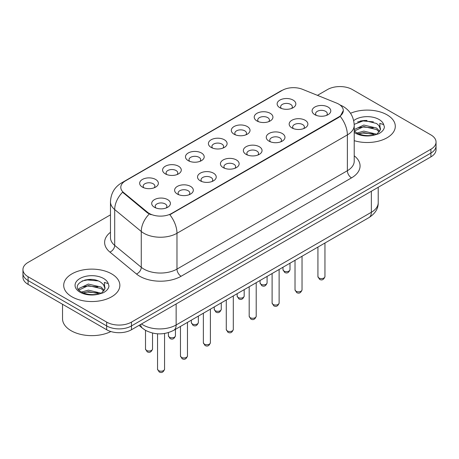 <?xml version="1.0" encoding="UTF-8"?>
<svg xmlns="http://www.w3.org/2000/svg" width="459" height="459" viewBox="0 0 459 459"><rect width="100%" height="100%" fill="white"/><g stroke="black" fill="none" stroke-linecap="round" stroke-linejoin="round"><path stroke-width="0.69" d="M256.96 120.958L256.96 120.958A9.358 5.405 180 0 1 256.96 113.316A9.358 5.405 180 0 1 270.196 113.316A9.358 5.405 180 0 1 270.196 120.958A9.358 5.405 180 0 1 256.96 120.958M268.658 121.675A5.847 3.379 0 0 0 269.427 120.006A5.847 3.379 0 0 0 267.712 117.619A5.847 3.379 0 0 0 261.343 116.884A5.847 3.379 0 0 0 257.728 120.006A5.847 3.379 0 0 0 258.497 121.675M234.05 134.189L234.05 134.189A9.358 5.405 180 0 1 234.05 126.546A9.358 5.405 180 0 1 247.286 126.546A9.358 5.405 180 0 1 247.286 134.189A9.358 5.405 180 0 1 234.05 134.189M245.749 134.906A5.847 3.379 0 0 0 246.517 133.23A5.847 3.379 0 0 0 244.802 130.844A5.847 3.379 0 0 0 238.428 130.115A5.847 3.379 0 0 0 234.819 133.23A5.847 3.379 0 0 0 235.582 134.906M211.14 147.414L211.14 147.414A9.358 5.405 180 0 1 211.14 139.777A9.358 5.405 180 0 1 224.371 139.777A9.358 5.405 180 0 1 224.371 147.414A9.358 5.405 180 0 1 211.14 147.414M222.839 148.131A5.847 3.379 0 0 0 223.602 146.461A5.847 3.379 0 0 0 221.892 144.074A5.847 3.379 0 0 0 215.518 143.34A5.847 3.379 0 0 0 211.903 146.461A5.847 3.379 0 0 0 212.672 148.131M188.224 160.644L188.224 160.644A9.358 5.405 180 0 1 188.224 153.002A9.358 5.405 180 0 1 201.461 153.002A9.358 5.405 180 0 1 201.461 160.644A9.358 5.405 180 0 1 188.224 160.644M199.923 161.361A5.847 3.379 0 0 0 200.692 159.686A5.847 3.379 0 0 0 198.976 157.299A5.847 3.379 0 0 0 192.602 156.571A5.847 3.379 0 0 0 188.993 159.686A5.847 3.379 0 0 0 189.762 161.361M165.315 173.869L165.315 173.869A9.358 5.405 180 0 1 165.315 166.233A9.358 5.405 180 0 1 178.545 166.233A9.358 5.405 180 0 1 178.545 173.869A9.358 5.405 180 0 1 165.315 173.869M177.013 174.586A5.847 3.379 0 0 0 177.776 172.917A5.847 3.379 0 0 0 176.067 170.53A5.847 3.379 0 0 0 169.692 169.796A5.847 3.379 0 0 0 166.083 172.917A5.847 3.379 0 0 0 166.846 174.586M142.399 187.1L142.399 187.1A9.358 5.405 180 0 1 142.399 179.458A9.358 5.405 180 0 1 155.635 179.458A9.358 5.405 180 0 1 155.635 187.1A9.358 5.405 180 0 1 142.399 187.1M154.098 187.817A5.847 3.379 0 0 0 154.867 186.147A5.847 3.379 0 0 0 153.157 183.755A5.847 3.379 0 0 0 146.782 183.026A5.847 3.379 0 0 0 143.168 186.147A5.847 3.379 0 0 0 143.937 187.817M279.875 107.733L279.875 107.733A9.358 5.405 180 0 1 279.875 100.091A9.358 5.405 180 0 1 293.106 100.091A9.358 5.405 180 0 1 293.106 107.733A9.358 5.405 180 0 1 279.875 107.733M291.574 108.444A5.847 3.379 0 0 0 292.337 106.775A5.847 3.379 0 0 0 290.627 104.388A5.847 3.379 0 0 0 284.253 103.654A5.847 3.379 0 0 0 280.644 106.775A5.847 3.379 0 0 0 281.407 108.444M291.907 127.906L291.907 127.906A9.358 5.405 180 0 1 291.907 120.264A9.358 5.405 180 0 1 305.143 120.264A9.358 5.405 180 0 1 305.143 127.906A9.358 5.405 180 0 1 291.907 127.906M303.606 128.623A5.847 3.379 0 0 0 304.374 126.954A5.847 3.379 0 0 0 302.659 124.567A5.847 3.379 0 0 0 296.284 123.832A5.847 3.379 0 0 0 292.676 126.954A5.847 3.379 0 0 0 293.444 128.623M268.997 141.137L268.997 141.137A9.358 5.405 180 0 1 268.997 133.494A9.358 5.405 180 0 1 282.233 133.494A9.358 5.405 180 0 1 282.233 141.137A9.358 5.405 180 0 1 268.997 141.137M280.696 141.854A5.847 3.379 0 0 0 281.465 140.179A5.847 3.379 0 0 0 279.749 137.792A5.847 3.379 0 0 0 273.375 137.063A5.847 3.379 0 0 0 269.766 140.179A5.847 3.379 0 0 0 270.529 141.854M246.087 154.362A9.358 5.405 180 0 1 246.081 154.362A9.358 5.405 180 0 1 246.087 146.725A9.358 5.405 180 0 1 259.318 146.725A9.358 5.405 180 0 1 259.318 154.362A9.358 5.405 180 0 1 246.087 154.362M257.786 155.079A5.847 3.379 0 0 0 258.549 153.409A5.847 3.379 0 0 0 256.839 151.022A5.847 3.379 0 0 0 250.465 150.288A5.847 3.379 0 0 0 246.85 153.409A5.847 3.379 0 0 0 247.619 155.079M223.172 167.592L223.172 167.592A9.358 5.405 180 0 1 223.172 159.95A9.358 5.405 180 0 1 236.408 159.95A9.358 5.405 180 0 1 236.408 167.592A9.358 5.405 180 0 1 223.172 167.592M234.87 168.31A5.847 3.379 0 0 0 235.639 166.634A5.847 3.379 0 0 0 233.924 164.247A5.847 3.379 0 0 0 227.549 163.519A5.847 3.379 0 0 0 223.94 166.634A5.847 3.379 0 0 0 224.709 168.31M200.262 180.817L200.262 180.817A9.358 5.405 180 0 1 200.262 173.181A9.358 5.405 180 0 1 213.492 173.181A9.358 5.405 180 0 1 213.492 180.817A9.358 5.405 180 0 1 200.262 180.817M211.96 181.534A5.847 3.379 0 0 0 212.724 179.865A5.847 3.379 0 0 0 211.014 177.478A5.847 3.379 0 0 0 204.639 176.744A5.847 3.379 0 0 0 201.031 179.865A5.847 3.379 0 0 0 201.794 181.534M177.346 194.048L177.346 194.048A9.358 5.405 180 0 1 177.346 186.406A9.358 5.405 180 0 1 190.583 186.406A9.358 5.405 180 0 1 190.583 194.048A9.358 5.405 180 0 1 177.346 194.048M189.045 194.765A5.847 3.379 0 0 0 189.814 193.096A5.847 3.379 0 0 0 188.104 190.703A5.847 3.379 0 0 0 181.73 189.974A5.847 3.379 0 0 0 178.115 193.096A5.847 3.379 0 0 0 178.884 194.765M154.436 207.279L154.436 207.279A9.358 5.405 180 0 1 154.436 199.636A9.358 5.405 180 0 1 167.673 199.636A9.358 5.405 180 0 1 167.673 207.279A9.358 5.405 180 0 1 154.436 207.279M166.135 207.99A5.847 3.379 0 0 0 166.904 206.321A5.847 3.379 0 0 0 165.188 203.934A5.847 3.379 0 0 0 158.814 203.199A5.847 3.379 0 0 0 155.205 206.321A5.847 3.379 0 0 0 155.974 207.99M314.822 114.681L314.822 114.681A9.358 5.405 180 0 1 314.822 107.039A9.358 5.405 180 0 1 328.053 107.039A9.358 5.405 180 0 1 328.053 114.681A9.358 5.405 180 0 1 314.822 114.681M326.521 115.398A5.847 3.379 0 0 0 327.284 113.723A5.847 3.379 0 0 0 325.574 111.336A5.847 3.379 0 0 0 319.2 110.602A5.847 3.379 0 0 0 315.591 113.723A5.847 3.379 0 0 0 316.354 115.398M336.573 103.08A15.79 9.117 180 0 1 338.685 104.101A15.79 9.117 180 0 1 343.309 110.55A15.79 9.117 180 0 1 338.685 116.993L171.597 213.458A15.79 9.117 180 0 1 147.5 212.242L123.649 192.579A15.79 9.117 180 0 1 120.797 187.352A15.79 9.117 180 0 1 125.422 180.903L282.296 90.337A15.79 9.117 180 0 1 302.521 89.316L336.573 103.08M387.075 114.848A28.074 16.208 0 0 0 350.515 113.281A28.074 16.208 0 0 1 387.075 114.848A28.074 16.208 0 0 1 395.297 126.311A28.074 16.208 0 0 0 387.075 114.848M111.629 273.874A28.074 16.208 0 0 0 81.036 270.357A28.074 16.208 0 0 0 63.703 285.332A28.074 16.208 0 0 0 71.925 296.795A28.074 16.208 0 0 0 102.523 300.306A28.074 16.208 0 0 0 119.856 285.332A28.074 16.208 0 0 0 111.629 273.874A28.074 16.208 0 0 0 81.036 270.357A28.074 16.208 0 0 0 63.703 285.332A28.074 16.208 0 0 0 71.925 296.795A28.074 16.208 0 0 0 102.523 300.306A28.074 16.208 0 0 0 119.856 285.332A28.074 16.208 0 0 0 111.629 273.874M343.309 110.55L340.217 116.356L338.685 117.464L169.824 214.732A20.471 11.819 60 0 1 176.973 233.281A23.398 13.506 180 0 1 143.891 233.281A23.398 13.506 180 0 1 141.269 231.474L114.698 209.568A23.398 13.506 180 0 1 110.47 201.822L110.47 237.636A23.398 13.506 0 0 0 114.698 245.381L141.269 267.293A23.398 13.506 0 0 0 143.891 269.094A23.398 13.506 0 0 0 176.973 269.094L347.371 170.719A23.398 13.506 0 0 0 354.222 161.172L354.222 125.353A23.398 13.506 180 0 1 347.371 134.906A20.471 11.819 -120 0 0 340.217 116.356M110.47 214.852L28.091 262.41A17.545 10.132 0 0 0 22.95 269.571L22.95 277.213A17.545 10.132 0 0 0 28.091 284.379L106.666 329.746L106.666 325.924A17.545 10.132 0 0 0 131.481 325.924L430.909 153.054A17.545 10.132 0 0 0 436.05 145.887A17.545 10.132 0 0 1 430.909 153.054L131.481 325.924A17.545 10.132 0 0 1 106.666 325.924L28.091 280.558L106.666 325.924L106.666 322.103A17.545 10.132 0 0 0 131.481 322.103L430.909 149.232A17.545 10.132 0 0 0 436.05 142.066A17.545 10.132 0 0 0 430.909 134.906L352.334 89.539A17.545 10.132 0 0 0 327.519 89.539L317.45 95.352M22.95 273.392A17.545 10.132 0 0 0 28.091 280.558A17.545 10.132 0 0 1 22.95 273.392M151.045 214.732L147.5 212.936L122.587 192.195A20.471 13.69 129.5 0 0 114.698 209.568L114.698 245.381A5.847 3.913 -50.5 0 1 109.908 252.094A29.244 16.885 180 0 1 110.47 232.283M354.222 140.672A28.074 16.208 0 0 0 395.297 126.311A28.074 16.208 0 0 1 354.222 140.672M22.95 269.571A17.545 10.132 0 0 0 28.091 276.737L106.666 322.103M91.461 279.468A23.398 13.506 0 0 0 84.72 280.099M366.902 120.442A23.398 13.506 0 0 0 360.16 121.073M106.666 329.746A17.545 10.132 0 0 0 131.481 329.746L430.909 156.869A17.545 10.132 0 0 0 436.05 149.709L436.05 142.066M354.222 130.798L356.62 132.806C361.744 135.583 367.791 136.289 374.768 134.929L378.48 133.85C382.049 132.014 384.034 129.731 384.424 126.982L383.69 124.613L379.782 123.385L380.241 130.081L380.442 129.174A13.219 7.631 0 0 0 378.95 125.646L376.581 123.488L364.308 120.436L354.199 124.349M380.241 130.081L377.017 133.976M357.016 133.035L363.798 131.119L376.707 134.2M373.293 133.948L362.759 133.047L358.571 133.804L363.798 132.634L375.238 134.826M354.222 129.949L354.451 129.438L363.798 125.049L376.569 128.038L379.639 131.234M354.417 131.022L363.798 126.569L376.569 129.553L379.134 131.957M378.95 125.646L380.436 129.358M357.578 121.968L362.759 120.912L373.425 121.853M358.554 127.74L362.759 126.977L373.293 127.883M62.533 304.265L62.533 318.764A29.244 16.885 0 0 0 71.099 330.698A29.244 16.885 0 0 0 110.889 331.541M104.807 289.107L105.002 288.2A13.219 7.631 0 0 0 103.504 284.672L101.141 282.514C88.954 273.891 68.643 285.142 81.18 291.832C86.298 294.603 92.345 295.315 99.328 293.955L103.04 292.871C106.608 291.04 108.588 288.751 108.984 286.009L108.249 283.639L104.342 282.411L104.801 289.107L101.577 293.003M81.57 292.062L88.358 290.14L101.267 293.221M97.853 292.974L87.319 292.067L83.131 292.825L88.358 291.654L99.798 293.852M78.609 289.606L79.011 288.464L88.358 284.075L101.129 287.064L104.199 290.26M78.977 290.042L88.358 285.59L101.129 288.579L103.694 290.983M103.504 284.672L104.996 288.378M82.138 280.988L87.319 279.938L97.985 280.879M83.113 286.766L87.319 286.003L97.853 286.909M171.597 213.458L171.597 213.928M147.5 212.242L147.5 212.936M123.649 192.579L123.649 193.273M338.685 116.993L338.685 117.464M181.11 276.261A5.847 3.379 60 0 1 176.973 269.094L176.973 233.281L347.371 134.906L347.371 170.719A5.847 3.379 60 0 0 351.502 177.885L181.11 276.261A29.244 16.885 180 0 1 139.754 276.261A29.244 16.885 180 0 1 136.478 274.006L109.908 252.094M354.222 125.353C353.826 116.942 350.125 110.63 343.131 106.431L340.176 104.991A20.471 9.587 112 0 0 339.901 104.887M123.678 182.097A20.471 11.819 -120 0 0 121.56 182.9C114.561 187.1 110.866 193.405 110.47 201.822M121.56 182.9L280.575 91.089A20.471 11.819 60 0 1 282.124 90.434M149.244 214.02A20.471 13.69 129.5 0 0 141.269 231.474L141.269 267.293A5.847 3.913 -50.5 0 1 136.478 274.006M354.222 155.813A29.244 16.885 180 0 1 351.502 177.885M131.481 322.103L131.481 329.746M430.909 149.232L430.909 156.869M28.091 276.737L28.091 284.379M141.492 323.968A23.398 13.506 0 0 0 143.065 324.972A23.398 13.506 0 0 0 176.147 324.972L371.354 212.27A23.398 13.506 0 0 0 378.21 202.717C378.377 208.524 375.29 213.492 368.933 217.623L173.726 330.325A11.699 6.753 60 0 0 176.147 324.972L176.147 303.956M371.354 191.254L371.354 212.27A11.699 6.753 60 0 1 368.933 217.623M140.546 324.513A11.699 7.826 129.5 0 0 142.583 328.317L139.031 325.391M324.949 276.57C323.79 279.726 321.994 280.65 319.562 279.342L317.926 276.57A3.511 2.025 0 0 0 318.953 278.005A3.511 2.025 0 0 0 322.78 278.441A3.511 2.025 0 0 0 324.949 276.57L324.949 243.018M284.006 271.057A3.511 2.025 0 0 0 287.833 271.493A3.511 2.025 0 0 0 290.002 269.622C288.843 272.778 287.047 273.702 284.614 272.394L282.979 269.622A3.511 2.025 0 0 0 284.006 271.057M302.033 289.801C300.88 292.957 299.084 293.88 296.652 292.572L295.017 289.801A3.511 2.025 0 0 0 296.044 291.23A3.511 2.025 0 0 0 299.87 291.672A3.511 2.025 0 0 0 302.033 289.801L302.033 256.248M279.124 303.026C277.965 306.182 276.175 307.105 273.736 305.797L272.107 303.026A3.511 2.025 0 0 0 273.134 304.46A3.511 2.025 0 0 0 276.955 304.896A3.511 2.025 0 0 0 279.124 303.026L279.124 269.473M256.208 316.257C255.055 319.412 253.259 320.336 250.826 319.028L249.191 316.257A3.511 2.025 0 0 0 250.218 317.685A3.511 2.025 0 0 0 254.045 318.127A3.511 2.025 0 0 0 256.208 316.257L256.208 282.704M233.298 329.482C232.145 332.637 230.349 333.561 227.916 332.253L226.281 329.482A3.511 2.025 0 0 0 227.308 330.916A3.511 2.025 0 0 0 231.135 331.358A3.511 2.025 0 0 0 233.298 329.482L233.298 295.929M261.096 284.282A3.511 2.025 0 0 0 264.923 284.723A3.511 2.025 0 0 0 267.086 282.853C265.933 286.009 264.137 286.932 261.705 285.624L260.069 282.853A3.511 2.025 0 0 0 261.096 284.282M238.187 297.512A3.511 2.025 0 0 0 242.008 297.948A3.511 2.025 0 0 0 244.177 296.078C243.018 299.234 241.227 300.157 238.789 298.849L237.16 296.078A3.511 2.025 0 0 0 238.187 297.512M215.271 310.737A3.511 2.025 0 0 0 219.098 311.179A3.511 2.025 0 0 0 221.261 309.309C220.108 312.464 218.312 313.388 215.879 312.08L214.244 309.309A3.511 2.025 0 0 0 215.271 310.737M383.69 124.613A16.731 9.662 0 0 0 379.054 119.478A16.731 9.662 0 0 0 353.694 120.625M354.222 132.387A16.731 9.662 0 0 0 355.392 133.139A16.731 9.662 0 0 0 374.768 134.929M108.249 283.639A16.731 9.662 0 0 0 103.608 278.504A16.731 9.662 0 0 0 79.946 278.504A16.731 9.662 0 0 0 79.946 292.165A16.731 9.662 0 0 0 99.328 293.955M210.388 342.712C209.229 345.868 207.434 346.792 205.001 345.484L203.366 342.712A3.511 2.025 0 0 0 204.398 344.147A3.511 2.025 0 0 0 208.22 344.583A3.511 2.025 0 0 0 210.388 342.712L210.388 309.159M187.473 355.937C186.32 359.099 184.524 360.022 182.091 358.709L180.456 355.937A3.511 2.025 0 0 0 181.483 357.372A3.511 2.025 0 0 0 185.31 357.813A3.511 2.025 0 0 0 187.473 355.937L187.473 322.384M164.563 369.168C163.41 372.324 161.614 373.247 159.175 371.939L157.546 369.168A3.511 2.025 0 0 0 158.573 370.602A3.511 2.025 0 0 0 162.394 371.038A3.511 2.025 0 0 0 164.563 369.168L164.563 333.481M192.361 323.968A3.511 2.025 0 0 0 196.188 324.41A3.511 2.025 0 0 0 198.351 322.534C197.198 325.689 195.402 326.613 192.969 325.305L191.334 322.534A3.511 2.025 0 0 0 192.361 323.968M169.451 337.199A3.511 2.025 0 0 0 173.273 337.635A3.511 2.025 0 0 0 175.441 335.764C174.282 338.92 172.486 339.844 170.054 338.535L168.419 335.764A3.511 2.025 0 0 0 169.451 337.199M146.536 350.424A3.511 2.025 0 0 0 150.363 350.865A3.511 2.025 0 0 0 152.526 348.989C151.372 352.151 149.577 353.074 147.144 351.76L145.509 348.989A3.511 2.025 0 0 0 146.536 350.424M280.575 91.089L284.328 89.344M340.176 104.991L339.867 104.864M173.726 330.325C164.311 335.053 154.901 335.053 145.486 330.325L142.583 328.317M378.21 202.717L378.21 187.301M317.926 276.57L317.926 247.068M290.002 269.622L290.002 263.196M282.979 269.622L282.979 267.247M295.017 289.801L295.017 260.299M272.107 303.026L272.107 273.524M249.191 316.257L249.191 286.755M226.281 329.482L226.281 299.985M267.086 282.853L267.086 276.421M260.069 282.853L260.069 280.478M244.177 296.078L244.177 289.652M237.16 296.078L237.16 293.703M221.261 309.309L221.261 302.877M214.244 309.309L214.244 306.933M203.366 342.712L203.366 313.21M180.456 355.937L180.456 326.441M157.546 369.168L157.546 333.802M198.351 322.534L198.351 316.108M191.334 322.534L191.334 320.158M175.441 335.764L175.441 329.338M168.419 335.764L168.419 332.597M152.526 348.989L152.526 333.062M145.509 348.989L145.509 330.337"/></g></svg>

